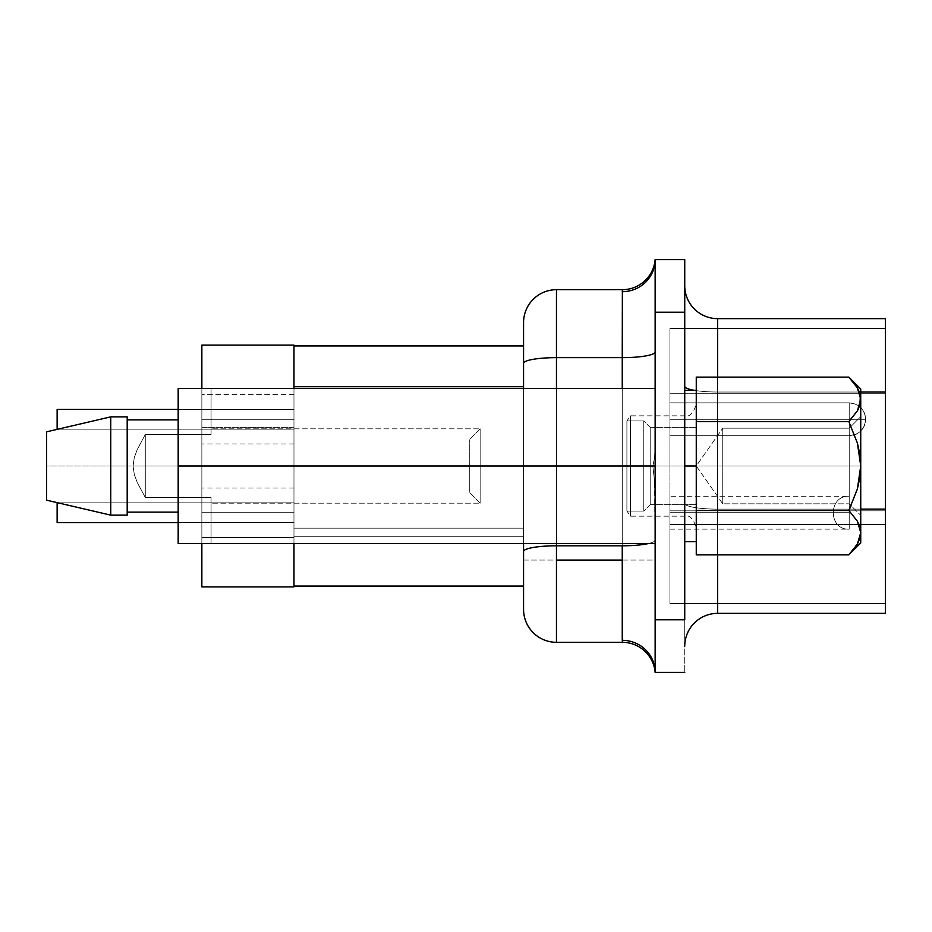 <?xml version="1.0" encoding="UTF-8"?>
<svg xmlns="http://www.w3.org/2000/svg" width="932" height="932" viewBox="0 0 932 932"><rect width="100%" height="100%" fill="white"/><g stroke="black" fill="none" stroke-linecap="round" stroke-linejoin="round"><path stroke-width="0.7" stroke-dasharray="4.66 3.5" d="M684.74 646.26A32.9 32.9 0 0 1 717.64 613.361L717.64 524.553L684.74 524.553L684.74 646.26L684.74 285.74A32.9 32.9 0 0 0 717.64 318.639L885.4 318.639L885.4 524.553L717.64 524.553L717.64 509.128L885.4 509.128L717.64 509.128L860.737 509.128L717.64 509.128L717.64 554.878L717.64 392.023L860.737 392.023L717.64 392.023L717.64 509.128A32.9 5.709 0 0 1 696.262 507.754A32.9 5.709 0 0 1 684.74 503.42A32.9 5.709 180 0 0 717.64 509.128L717.64 392.023L885.4 392.023L717.64 392.023L717.64 318.639A32.9 32.9 0 0 1 684.74 285.74L684.74 386.314A32.9 5.709 0 0 0 717.64 392.023A32.9 5.709 -0 0 1 694.328 390.345A32.9 5.709 180 0 0 696.262 390.659A32.9 5.709 180 0 0 717.64 392.023L717.64 509.128A32.9 5.709 180 0 1 684.74 503.42A32.9 5.709 0 0 0 717.64 509.128L717.64 524.553L885.4 524.553L669.945 524.553L669.945 603.493L885.4 603.493L885.4 328.507L669.945 328.507L669.945 393.735L885.4 393.735L669.945 393.735L669.945 328.507L885.4 328.507L669.945 328.507L885.4 328.507L885.4 393.735L669.945 393.735L669.945 510.841L885.4 510.841L885.4 603.493L669.945 603.493L669.945 510.841L885.4 510.841L669.945 510.841L669.945 524.553L885.4 524.553L885.4 613.361L717.64 613.361L885.4 613.361L885.4 318.639L717.64 318.639L717.64 392.023A32.9 5.709 180 0 1 684.74 386.314L684.74 524.553L717.64 524.553L717.64 613.361A32.9 32.9 0 0 0 684.74 646.26M622.366 289.689A32.9 32.9 0 0 0 655.138 259.585A32.9 32.9 0 0 1 622.366 289.689L622.25 291.681A32.9 32.096 0 0 0 655.138 259.585A32.9 32.096 180 0 1 622.25 291.681L622.25 357.643A32.9 5.709 0 0 0 655.138 351.935L655.138 449.678L655.138 259.585L655.138 312.22L655.138 259.585L684.74 259.585L655.138 259.585L655.138 264.49L655.138 259.585A32.9 32.9 0 0 1 622.366 289.689L556.462 289.689A32.9 32.9 0 0 0 523.563 322.577A32.9 32.9 0 0 1 556.462 289.689L556.462 560.074L523.563 560.074L523.563 551.511A32.9 5.709 180 0 1 556.462 545.803L556.462 289.689L622.366 289.689L622.25 357.643L556.462 357.643L622.25 357.643L622.25 545.803L556.462 545.803L622.25 545.803L622.25 640.319A32.9 32.096 -0 0 1 655.138 672.415L655.138 560.074L622.25 560.074L622.366 642.311L556.462 642.311L556.462 545.803A32.9 5.709 0 0 0 523.563 551.511L523.563 609.423L523.563 560.074L556.462 560.074L556.462 642.311L622.366 642.311A32.9 32.9 0 0 1 655.138 672.415L655.138 540.082L655.138 672.415L684.74 672.415L655.138 672.415L655.138 619.78L655.138 672.415A32.9 32.096 180 0 0 622.25 640.319L622.366 642.311A32.9 32.9 0 0 1 655.138 672.415A32.9 32.9 0 0 0 622.366 642.311L622.25 640.319M849.215 466L849.215 503.828L849.215 466L860.737 466L849.215 466L849.215 503.828L849.215 466L722.754 466L849.215 466L849.215 428.172L849.215 466L860.737 466L860.737 515.338L860.737 466L849.215 466L849.215 428.172L849.215 466L722.754 466L722.754 503.828L722.754 466L696.262 466L722.754 466L722.754 503.828L722.754 466L849.215 466L722.754 466L722.754 428.172L722.754 466L650.21 466L696.262 466L696.262 427.345L696.262 466L722.754 466L722.754 428.172L722.754 466L650.21 466L650.21 427.345L650.21 466L643.791 466L650.21 466L650.21 427.345L650.21 466L696.262 466L696.262 504.655L696.262 404.325L696.262 466L630.475 466L630.475 415.835L630.475 466L684.74 466L684.74 415.835L684.74 466L684.74 415.835L684.74 466L696.262 466L684.74 466L684.74 390.345L684.74 466L626.898 466L643.791 466L643.791 420.938L643.791 466L626.898 466L626.898 420.938L626.898 466L643.791 466L643.791 420.938L643.791 466L650.21 466L650.21 504.655L650.21 466L643.791 466L643.791 511.062L643.791 466L626.898 466L626.898 511.062L626.898 466L626.898 511.062L626.898 466L630.475 466L630.475 516.165L630.475 415.835L630.475 466L684.74 466L684.74 415.835L684.74 516.165L684.74 466L696.262 466L696.262 527.675L696.262 466L684.74 466L696.262 466L684.74 466L684.74 541.655L684.74 390.345L684.74 541.655L684.74 390.345L684.74 541.655L684.74 466L696.262 466L696.262 541.655L696.262 390.345L696.262 466L684.74 466L684.74 390.345L684.74 466L696.262 466L696.262 541.655L696.262 390.345L696.262 527.675L696.262 404.325L696.262 466L696.262 404.325L696.262 466L684.74 466L684.74 415.835L684.74 466L626.898 466L626.898 420.938L626.898 466L630.475 466L630.475 415.835L630.475 466L626.898 466L630.475 466L630.475 516.165L630.475 466L684.74 466L684.74 516.165L684.74 466L696.262 466L696.262 541.655L696.262 404.325L696.262 527.675L696.262 466L684.74 466L684.74 541.655L684.74 466L696.262 466L650.21 466L650.21 504.655L650.21 466L643.791 466L643.791 511.062L643.791 466L626.898 466L626.898 511.062L626.898 466L630.475 466L630.475 516.165L630.475 466L626.898 466L626.898 420.938L626.898 466L626.898 420.938L626.898 466L643.791 466L643.791 420.938L643.791 466L643.791 420.938L643.791 466L650.21 466L650.21 427.345L650.21 466L650.21 427.345L650.21 466L696.262 466L696.262 427.345L696.262 466L722.754 466L722.754 503.828L722.754 466L849.215 466L849.215 503.828L849.215 466L860.737 466L860.737 416.662L860.737 466L857.405 488.869L848.831 510.445L696.262 510.445L696.262 554.878L696.262 377.122L696.262 510.445L696.262 377.122L848.831 377.122L857.417 387.933L860.737 399.339L857.382 410.826L848.831 421.555L696.262 421.555L848.831 421.555L857.405 443.108L860.737 466L857.405 443.108L848.831 421.555L696.262 421.555L696.262 510.445L848.831 510.445L857.417 521.244L860.737 532.661L857.382 544.137L848.831 554.878L696.262 554.878L696.262 510.445L696.262 554.878L848.831 554.878L857.417 544.067L860.737 532.661L857.382 521.174L848.831 510.445L696.262 510.445L848.831 510.445L857.405 488.869L860.737 466L849.215 466L849.215 503.828L849.215 466L722.754 466L722.754 503.828L722.754 466L626.898 466L626.898 511.062L626.898 466L643.791 466L643.791 511.062L643.791 466L643.791 511.062L643.791 466L650.21 466L650.21 504.655L650.21 466L650.21 504.655L650.21 466L696.262 466L696.262 504.655L696.262 427.345L696.262 466L722.754 466L722.754 428.172L722.754 466L849.215 466L849.215 428.172L849.215 466L860.737 466L860.737 515.338L860.737 466L859.863 477.568L857.405 488.869L848.831 510.445L857.382 521.174L859.852 526.825L860.737 542.972L860.737 532.661L859.875 538.405L857.417 544.067L848.831 554.878L857.382 544.137L859.852 538.498L860.737 532.661L860.737 466L859.863 454.385L857.405 443.108L848.831 421.555L857.417 410.756L860.737 399.339L857.382 387.863L848.831 377.122L696.262 377.122L696.262 421.555L848.831 421.555L857.382 410.826L859.852 405.175L860.737 399.339L859.875 393.595L857.417 387.933L848.831 377.122L857.382 387.863L859.852 393.502L860.737 399.339L860.737 389.028L860.737 532.661L859.875 526.906L857.417 521.244L848.831 510.445L857.405 488.869L859.863 477.568L860.737 466L860.737 389.028L860.737 515.338L860.737 399.339L859.875 405.094L857.417 410.756L848.831 421.555L857.405 443.108L859.863 454.385L860.737 466L857.405 443.108L848.831 421.555L696.262 421.555L696.262 554.878L696.262 510.445L848.831 510.445L696.262 510.445L696.262 421.555L848.831 421.555L857.417 410.756L848.831 421.555L857.405 443.108L859.863 454.385L860.737 466L849.215 466L849.215 428.172L849.215 466M480.143 466L469.297 466L480.143 466L480.143 428.825L480.143 466L469.297 466L469.297 439.683L469.297 466L480.143 466L480.143 503.175L480.143 466L145.287 466L145.287 434.498L145.287 466L480.143 466L480.143 428.825L480.143 466L133.078 466L134.29 474.458L137.272 482.496L145.287 497.502L145.287 466L145.287 497.502L145.287 466L480.143 466L480.143 503.175L480.143 466L133.078 466L134.278 457.565L137.237 449.562L145.287 434.498L211.075 434.498L145.287 434.498L145.287 497.502L211.075 497.502L145.287 497.502L137.272 482.496L134.29 474.458L133.078 466L145.287 466L145.287 434.498L137.202 449.643L134.243 457.705L133.078 466.186L134.325 474.586L137.307 482.578L145.287 497.502L145.287 466L480.143 466L480.143 428.825L480.143 466L145.287 466L145.287 434.498L145.287 466L145.287 434.498L211.075 434.498L211.075 428.825L211.075 434.498L145.287 434.498L137.237 449.562L134.278 457.565L133.078 466L145.287 466L145.287 497.502L137.307 482.578L134.325 474.586L133.078 466.186L134.243 457.705L137.202 449.643L145.287 434.498L145.287 466L480.143 466L480.143 503.175L480.143 428.825L480.143 466L469.297 466L469.297 492.317L469.297 439.683L469.297 492.317L469.297 466L480.143 466L480.143 503.175L480.143 466L469.297 466L469.297 439.683L469.297 492.317L469.297 466L480.143 466M293.964 419.295L293.964 394.62L293.964 419.295L201.86 419.295L293.964 419.295L293.964 394.62L293.964 419.295L201.86 419.295L201.86 394.62L201.86 419.295L293.964 419.295L293.964 394.62L293.964 419.295L201.86 419.295L201.86 394.62L201.86 419.295L293.964 419.295L293.964 394.62L293.964 419.295L201.86 419.295L201.86 394.62L201.86 419.295L293.964 419.295L293.964 394.62L293.964 443.958L293.964 394.62L293.964 443.958L293.964 394.62L293.964 443.958L293.964 394.62L293.964 443.958L293.964 419.295L201.86 419.295L201.86 394.62L201.86 443.958L201.86 394.62L201.86 443.958L201.86 394.62L201.86 443.958L201.86 394.62L201.86 443.958L201.86 394.62L201.86 419.295L293.964 419.295L293.964 443.958L293.964 419.295L201.86 419.295L201.86 443.958L201.86 419.295L293.964 419.295L293.964 443.958L293.964 419.295L201.86 419.295L201.86 443.958L201.86 419.295L293.964 419.295L293.964 443.958L293.964 419.295L201.86 419.295L201.86 443.958L201.86 419.295L293.964 419.295L293.964 443.958L293.964 419.295M293.964 512.705L293.964 488.042L293.964 512.705L201.86 512.705L293.964 512.705L293.964 488.042L293.964 512.705L201.86 512.705L201.86 488.042L201.86 512.705L293.964 512.705L293.964 488.042L293.964 512.705L201.86 512.705L201.86 488.042L201.86 512.705L293.964 512.705L293.964 488.042L293.964 512.705L201.86 512.705L201.86 488.042L201.86 512.705L293.964 512.705L293.964 488.042L293.964 512.705L201.86 512.705L201.86 488.042L201.86 512.705L293.964 512.705L293.964 537.38L293.964 488.042L293.964 537.38L293.964 488.042L293.964 537.38L293.964 488.042L293.964 537.38L293.964 488.042L293.964 537.38L293.964 512.705L201.86 512.705L201.86 488.042L201.86 537.38L201.86 488.042L201.86 537.38L201.86 488.042L201.86 537.38L201.86 488.042L201.86 537.38L201.86 488.042L201.86 537.38L201.86 488.042L201.86 512.705L293.964 512.705L293.964 537.38L293.964 512.705L201.86 512.705L201.86 537.38L201.86 512.705L293.964 512.705L293.964 537.38L293.964 512.705L201.86 512.705L201.86 537.38L201.86 512.705L293.964 512.705L293.964 537.38L293.964 512.705L201.86 512.705L201.86 537.38L201.86 512.705L293.964 512.705L293.964 537.38L293.964 512.705L201.86 512.705L201.86 537.38L201.86 512.705L293.964 512.705L293.964 537.38L293.964 512.705M523.563 528.153L293.964 528.153L293.964 536.727L523.563 536.727L523.563 345.935L523.563 586.065L523.563 528.153L523.563 586.065L293.964 586.065L293.964 537.543L293.964 586.065L523.563 586.065L523.563 536.727L293.964 536.727L293.964 388.539L293.964 586.065L293.964 528.153L523.563 528.153L293.964 528.153L293.964 386.71L293.964 528.153L523.563 528.153L523.563 386.71L293.964 386.71L523.563 386.71L523.563 345.935L523.563 528.153M865.665 419.295L849.215 419.295C849.215 440.51 849.215 440.51 849.215 419.295C849.215 440.51 849.215 440.51 849.215 419.295L669.945 419.295L849.215 419.295L849.215 435.733L849.215 419.295L865.665 419.295L849.215 419.295C849.215 440.51 849.215 440.51 849.215 419.295C849.215 440.51 849.215 440.51 849.215 419.295L669.945 419.295L669.945 435.733L669.945 419.295L849.215 419.295L849.215 435.733L849.215 419.295L865.665 419.295L849.215 419.295C849.215 440.51 849.215 440.51 849.215 419.295C849.215 440.51 849.215 440.51 849.215 419.295L669.945 419.295L669.945 435.733L669.945 419.295L849.215 419.295L849.215 435.733L849.215 419.295L865.665 419.295L849.215 419.295C849.215 440.51 849.215 440.51 849.215 419.295C849.215 440.51 849.215 440.51 849.215 419.295L669.945 419.295L669.945 435.733L669.945 419.295L849.215 419.295L849.215 435.733L849.215 419.295L669.945 419.295L669.945 435.733L669.945 402.845L669.945 435.733L669.945 402.845L669.945 435.733L669.945 402.845L669.945 435.733L669.945 402.845L669.945 435.733L669.945 402.845L669.945 419.295L849.215 419.295L849.215 402.845L849.215 419.295L865.665 419.295L849.215 419.295L849.215 402.845L849.215 419.295L669.945 419.295L669.945 402.845L669.945 419.295L849.215 419.295L849.215 402.845L849.215 419.295L865.665 419.295L849.215 419.295L849.215 402.845L849.215 419.295L669.945 419.295L669.945 402.845L669.945 419.295L849.215 419.295L849.215 402.845L849.215 419.295L865.665 419.295L849.215 419.295L849.215 402.845L849.215 419.295L669.945 419.295L669.945 402.845L669.945 419.295L849.215 419.295L849.215 402.845L849.215 419.295L865.665 419.295C864.686 429.279 859.211 434.766 849.215 435.733L855.273 434.58C861.855 431.609 865.327 426.507 865.665 419.295C865.409 425.912 862.38 430.817 856.566 433.997L849.215 435.733C852.838 436.56 864.477 432.926 865.665 419.295C864.686 409.299 859.211 403.812 849.215 402.845L849.215 419.295L849.215 402.845L855.506 404.092C861.96 407.121 865.339 412.177 865.665 419.295C864.686 409.299 859.211 403.812 849.215 402.845C859.211 403.812 864.686 409.299 865.665 419.295M669.945 512.705L849.215 512.705L669.945 512.705L669.945 529.155L669.945 512.705L849.215 512.705L849.215 529.155L849.215 512.705L669.945 512.705L669.945 529.155L669.945 512.705L849.215 512.705L849.215 529.155L849.215 512.705L669.945 512.705L669.945 529.155L669.945 512.705L849.215 512.705L849.215 529.155L849.215 512.705L669.945 512.705L669.945 529.155L669.945 512.705L849.215 512.705L849.215 529.155L849.215 512.705L669.945 512.705L669.945 529.155L669.945 496.267L669.945 529.155L669.945 496.267L669.945 529.155L669.945 496.267L669.945 529.155L669.945 496.267L669.945 529.155L669.945 496.267L669.945 529.155L669.945 496.267L669.945 512.705L849.215 512.705L849.215 529.155L849.215 512.705L669.945 512.705L669.945 496.267L669.945 512.705L849.215 512.705L849.215 496.267L849.215 529.155L849.215 496.267L849.215 512.705L669.945 512.705L669.945 496.267L669.945 512.705L849.215 512.705L849.215 496.267L849.215 512.705L669.945 512.705L669.945 496.267L669.945 512.705L849.215 512.705L849.215 496.267L849.215 512.705L669.945 512.705L669.945 496.267L669.945 512.705L849.215 512.705L849.215 496.267L849.215 512.705L669.945 512.705M178.175 419.878L127.195 419.878L127.195 466L178.175 466L178.175 419.878L178.175 512.122L127.195 512.122L127.195 416.86L110.745 416.86L46.6 431.819L46.6 466L110.745 466L110.745 416.86L110.745 466L178.175 466L178.175 543.461L178.175 388.539L178.175 419.878L178.175 388.539L655.138 388.539L655.138 543.461L655.138 496.674L655.138 543.461L178.175 543.461L178.175 419.878L178.175 466L127.195 466L127.195 515.14L110.745 515.14L46.6 500.181L46.6 466L110.745 466L110.745 515.14L110.745 466L127.195 466L127.195 416.86L127.195 515.14L127.195 416.86L127.195 466L110.745 466L110.745 416.86L127.195 416.86L127.195 466L127.195 419.878L178.175 419.878L178.175 388.539L211.075 388.539L178.175 388.539L178.175 543.461L211.075 543.461L178.175 543.461L178.175 419.878L178.175 512.122L178.175 427.508L178.175 466L127.195 466L127.195 515.14L127.195 419.878L127.195 512.122L127.195 466L46.6 466L46.6 431.819L110.745 416.86L110.745 515.14L127.195 515.14L127.195 512.122L178.175 512.122L178.175 466L652.831 466L654.555 457.985L655.138 449.678L655.138 388.539L655.138 449.678L655.138 388.539L178.175 388.539L178.175 543.461L655.138 543.461L655.138 388.539L655.138 543.461L655.138 496.674L654.555 481.063L652.831 466L178.175 466L178.175 388.539L178.175 419.878L127.195 419.878L127.195 515.14L127.195 416.86L127.195 515.14L127.195 419.878L178.175 419.878L178.175 388.539L655.138 388.539L178.175 388.539L211.075 388.539L178.175 388.539L178.175 543.461L178.175 466L655.138 466L655.138 388.539L178.175 388.539L655.138 388.539L655.138 449.678L654.555 457.985L652.831 466L654.555 481.063L655.138 496.674L655.138 543.461L655.138 466L178.175 466L178.175 543.461L655.138 543.461L178.175 543.461L655.138 543.461L178.175 543.461L211.075 543.461L178.175 543.461L178.175 466L652.831 466L178.175 466L178.175 388.539L178.175 419.878L127.195 419.878L127.195 416.86L110.745 416.86L127.195 416.86L127.195 419.878L178.175 419.878L178.175 388.539L211.075 388.539L211.075 434.498L211.075 388.539L178.175 388.539L178.175 419.878M211.075 497.502L211.075 503.175L211.075 497.502L145.287 497.502L145.287 466L145.287 497.502L211.075 497.502L211.075 543.461L211.075 497.502L211.075 503.175L211.075 497.502L145.287 497.502L137.272 482.496L134.29 474.458L133.078 466L134.278 457.565L137.237 449.562L145.287 434.498L211.075 434.498L211.075 388.539L211.075 434.498L145.287 434.498L137.202 449.643L134.243 457.705L133.078 466.186L134.325 474.586L137.307 482.578L145.287 497.502L211.075 497.502L211.075 543.461L211.075 497.502L211.075 543.461L178.175 543.461L211.075 543.461L211.075 497.502L211.075 503.175L211.075 497.502L145.287 497.502L137.272 482.496L134.29 474.458L133.078 466L134.278 457.565L137.237 449.562L145.287 434.498L211.075 434.498L211.075 388.539L211.075 434.498L211.075 388.539L178.175 388.539L211.075 388.539L211.075 434.498L145.287 434.498L137.202 449.643L134.243 457.705L133.078 466.186L134.325 474.586L137.307 482.578L145.287 497.502L211.075 497.502L211.075 543.461L211.075 497.502M46.6 431.819L46.6 500.181L46.6 431.819L46.6 500.181L110.745 515.14L110.745 466L46.6 466L46.6 500.181L46.6 431.819L46.6 500.181L46.6 431.819L110.745 416.86L110.745 515.14L110.745 416.86L46.6 431.819L46.6 500.181L46.6 431.819L46.6 500.181L110.745 515.14L46.6 500.181L46.6 431.819L110.745 416.86L127.195 416.86L110.745 416.86L46.6 431.819L46.6 500.181L110.745 515.14L127.195 515.14L110.745 515.14L46.6 500.181L46.6 431.819M655.138 312.22L655.138 619.78L655.138 312.22L684.74 312.22L655.138 312.22M293.964 409.428L293.964 429.163L293.964 409.428L293.964 429.163L293.964 409.428L293.964 429.163L293.964 409.428L293.964 429.163L293.964 409.428L293.964 429.163L57.132 429.163L57.132 409.428L293.964 409.428L57.132 409.428L293.964 409.428L57.132 409.428L57.132 429.163L293.964 429.163L293.964 409.428L293.964 429.163L57.132 429.163L293.964 429.163L57.132 429.163L57.132 409.428L57.132 429.163L57.132 409.428L293.964 409.428L57.132 409.428L293.964 409.428L57.132 409.428L57.132 429.163L293.964 429.163L293.964 409.428L293.964 429.163L57.132 429.163L293.964 429.163L57.132 429.163L57.132 409.428L57.132 429.163L57.132 409.428L293.964 409.428L57.132 409.428L293.964 409.428L57.132 409.428L57.132 429.163L293.964 429.163L293.964 409.428L293.964 429.163L57.132 429.163L293.964 429.163L57.644 429.163L293.964 429.163L293.964 409.428L57.132 409.428L57.132 429.163L57.132 409.428L293.964 409.428M293.964 502.837L293.964 522.572L293.964 502.837L293.964 522.572L293.964 502.837L293.964 522.572L293.964 502.837L293.964 522.572L293.964 502.837L293.964 522.572L293.964 502.837L293.964 522.572L57.132 522.572L57.132 502.837L293.964 502.837L57.132 502.837L293.964 502.837L57.132 502.837L57.132 522.572L293.964 522.572L293.964 502.837L293.964 522.572L57.132 522.572L293.964 522.572L57.132 522.572L57.132 502.837L57.132 522.572L57.132 502.837L293.964 502.837L57.132 502.837L293.964 502.837L57.132 502.837L57.132 522.572L293.964 522.572L293.964 502.837L293.964 522.572L57.132 522.572L293.964 522.572L57.132 522.572L57.132 502.837L57.132 522.572L57.132 502.837L293.964 502.837L57.132 502.837L293.964 502.837L57.132 502.837L57.132 522.572L293.964 522.572L293.964 502.837L293.964 522.572L57.132 522.572L293.964 522.572L57.132 522.572L57.132 502.837L57.132 522.572L57.132 502.837L293.964 502.837L57.132 502.837L293.964 502.837L57.132 502.837L57.132 522.572L293.964 522.572L293.964 502.837L293.964 522.572L57.132 522.572L293.964 522.572L178.175 522.572L293.964 522.572L293.964 502.837L57.132 502.837L57.132 522.572L57.132 502.837L293.964 502.837M293.964 345.935L293.964 537.543L293.964 345.935L293.964 386.71L293.964 345.935L523.563 345.935L293.964 345.935L293.964 427.345L201.86 427.345L201.86 388.539L201.86 427.345L293.964 427.345L293.964 345.935M293.964 543.461L293.964 536.727L293.964 543.461M669.945 603.493L885.4 603.493L669.945 603.493L669.945 393.735L885.4 393.735L885.4 510.841L669.945 510.841L669.945 603.493M669.945 328.507L669.945 510.841L669.945 328.507M849.215 512.705L849.215 529.155L849.215 512.705M717.64 377.122L717.64 392.023L717.64 377.122M885.4 393.735L885.4 603.493L885.4 393.735M684.74 259.585L684.74 619.78L655.138 619.78L684.74 619.78L684.74 672.415L684.74 259.585M556.462 543.461L556.462 388.539L556.462 543.461M622.25 388.539L622.25 543.461L622.25 388.539M523.563 543.461L523.563 388.539L523.563 543.461M523.563 322.577L523.563 551.511L523.563 322.577M201.86 345.12L293.964 345.12L201.86 345.12L201.86 537.543L293.964 537.543L293.964 427.345L201.86 427.345L293.964 427.345L293.964 537.543L201.86 537.543L201.86 586.88L293.964 586.88L293.964 537.543L293.964 586.88L201.86 586.88L201.86 537.543L293.964 537.543L201.86 537.543L201.86 345.12M201.86 543.461L201.86 537.543L201.86 543.461M201.86 512.705L201.86 537.38L201.86 512.705M201.86 419.295L201.86 443.958L201.86 419.295M57.132 522.572L293.964 522.572L57.132 522.572L57.132 502.837L57.132 522.572M57.132 429.163L293.964 429.163L57.132 429.163L57.132 409.428L57.132 429.163M178.175 512.122L127.195 512.122L178.175 512.122L178.175 543.461L178.175 512.122L127.195 512.122L127.195 515.14L127.195 512.122L178.175 512.122L178.175 543.461L211.075 543.461L178.175 543.461L178.175 512.122M696.262 390.345L696.262 451.239L696.262 390.345L684.74 390.345M127.195 515.14L110.745 515.14L127.195 515.14L127.195 512.122L127.195 515.14M684.74 466L684.74 516.165L684.74 466L630.475 466L630.475 415.835L630.475 466L684.74 466L684.74 516.165L684.74 466M630.475 466L630.475 516.165L630.475 466M127.195 419.878L127.195 416.86L127.195 419.878M849.425 511.051L848.831 510.445L857.405 488.869L859.863 477.568L860.737 466L860.737 399.339L860.737 515.338L849.215 503.828L722.754 503.828L849.215 503.828L851.091 505.703L857.405 488.869L860.737 466L860.737 542.972L860.737 532.661L857.382 521.174M696.262 377.122L696.262 421.555L696.262 377.122M469.297 466L469.297 492.317L469.297 466M860.737 542.972L860.737 532.661L860.737 542.972L848.831 554.878L858.617 541.748M859.817 393.386L860.737 399.339L857.382 387.863L848.831 377.122L860.737 389.028L860.737 399.339L860.737 389.028M722.754 466L722.754 428.172L722.754 466M858.605 408.449L859.863 405.14M858.756 523.877L857.405 521.221M858.663 541.643L859.863 538.463M853.432 549.81L857.405 544.102M860.737 532.661L860.737 416.662L860.737 515.338L851.091 505.703M859.013 391.149L857.405 387.898M655.138 259.585L655.138 449.678L654.555 457.985L652.831 466L654.555 481.063L652.831 466L654.555 457.985L655.138 449.678L655.138 351.935A32.9 5.709 180 0 1 622.25 357.643L622.25 545.803A32.9 5.709 -0 0 0 655.138 540.082L654.555 481.063L655.138 540.082A32.9 5.709 180 0 1 622.25 545.803L622.25 560.074L655.138 560.074L655.138 540.082A32.9 5.709 0 0 1 648.765 543.461A32.9 5.709 180 0 0 655.138 540.082L655.138 672.415M556.462 357.643A32.9 5.709 0 0 0 523.563 363.352A32.9 5.709 180 0 1 556.462 357.643M556.462 642.311A32.9 32.9 0 0 1 523.563 609.423A32.9 32.9 0 0 0 556.462 642.311M722.754 503.828L696.262 466L722.754 428.172L696.262 466L722.754 503.828M480.143 428.825L469.297 439.683L480.143 428.825L211.075 428.825L480.143 428.825M650.21 427.345L696.262 427.345L650.21 427.345L643.791 420.938L650.21 427.345M626.898 420.938L643.791 420.938L626.898 420.938L630.475 415.835L684.74 415.835C689.412 417.303 693.245 413.47 696.262 404.325C693.245 413.47 689.412 417.303 684.74 415.835L630.475 415.835L626.898 420.938M849.215 428.172L860.737 416.662L849.215 428.172L722.754 428.172L849.215 428.172M480.143 503.175L469.297 492.317L480.143 503.175L211.075 503.175L480.143 503.175M650.21 504.655L696.262 504.655L650.21 504.655L643.791 511.062L650.21 504.655M626.898 511.062L643.791 511.062L626.898 511.062L630.475 516.165L684.74 516.165C689.412 514.697 693.245 518.53 696.262 527.675C693.245 518.53 689.412 514.697 684.74 516.165L630.475 516.165L626.898 511.062M696.262 541.655L684.74 541.655M293.964 394.62L201.86 394.62L293.964 394.62M293.964 488.042L201.86 488.042M669.945 435.733L849.215 435.733L669.945 435.733M669.945 529.155L849.215 529.155C828 530.168 828 495.242 849.215 496.267C828 495.242 828 530.168 849.215 529.155C828 530.168 828 495.242 849.215 496.267C828 495.242 828 530.168 849.215 529.155C828 530.168 828 495.242 849.215 496.267L669.945 496.267M669.945 402.845L849.215 402.845L669.945 402.845M293.964 537.38L201.86 537.38M293.964 443.958L201.86 443.958L293.964 443.958"/><path stroke-width="1.4" d="M696.262 466L696.262 390.345L696.262 466L684.74 466L696.262 466L696.262 541.655L696.262 466M622.25 545.803L556.462 545.803L556.462 560.074L622.25 560.074L622.25 545.803L556.462 545.803L556.462 543.461L556.462 545.803A32.9 5.709 180 0 0 523.563 551.511L523.563 543.461L523.563 551.511A32.9 5.709 -0 0 1 556.462 545.803L556.462 642.311L622.366 642.311L556.462 642.311L556.462 560.074L622.25 560.074L622.25 545.803A32.9 5.709 180 0 0 648.765 543.461A32.9 5.709 0 0 1 622.25 545.803M655.138 672.415L655.138 259.585L655.138 672.415L684.74 672.415L655.138 672.415A32.9 32.9 0 0 0 622.366 642.311L622.25 560.074L622.25 640.319A32.9 32.096 180 0 1 655.138 672.415A32.9 32.096 -0 0 0 622.25 640.319M178.175 388.539L178.175 543.461L655.138 543.461L178.175 543.461L178.175 466L655.138 466L178.175 466L178.175 388.539L655.138 388.539L178.175 388.539M127.195 416.86L127.195 515.14L127.195 416.86L110.745 416.86L110.745 515.14L127.195 515.14L110.745 515.14L110.745 416.86L46.6 431.819L46.6 500.181L110.745 515.14L46.6 500.181L46.6 431.819L110.745 416.86L127.195 416.86M127.195 512.122L178.175 512.122L127.195 512.122M178.175 419.878L127.195 419.878L178.175 419.878M293.964 586.065L293.964 543.461L293.964 586.065L523.563 586.065L293.964 586.065L293.964 586.88L201.86 586.88L293.964 586.88L293.964 586.065M293.964 388.539L293.964 345.935L293.964 386.71L523.563 386.71L293.964 386.71L293.964 388.539M885.4 392.023L885.4 318.639L717.64 318.639L717.64 377.122L717.64 318.639L885.4 318.639L885.4 392.023L860.737 392.023L885.4 392.023L885.4 509.128L885.4 392.023M860.737 509.128L885.4 509.128L860.737 509.128M885.4 613.361L885.4 509.128L885.4 613.361L717.64 613.361L885.4 613.361M717.64 554.878L717.64 613.361A32.9 32.9 0 0 0 684.74 646.26A32.9 32.9 0 0 1 717.64 613.361L717.64 554.878M684.74 619.78L655.138 619.78L684.74 619.78L684.74 312.22L655.138 312.22L684.74 312.22L684.74 259.585L655.138 259.585L684.74 259.585L684.74 619.78M622.366 289.689L556.462 289.689L556.462 357.643L622.25 357.643L622.25 388.539L622.366 289.689L556.462 289.689A32.9 32.9 0 0 0 523.563 322.577A32.9 32.9 0 0 1 556.462 289.689L556.462 357.643L622.25 357.643L622.366 289.689A32.9 32.9 0 0 0 655.138 259.585A32.9 32.096 0 0 1 622.25 291.681A32.9 32.096 180 0 0 655.138 259.585M556.462 388.539L556.462 357.643A32.9 5.709 180 0 0 523.563 363.352L523.563 322.577L523.563 363.352A32.9 5.709 0 0 1 556.462 357.643L556.462 388.539M523.563 609.423L523.563 551.511L523.563 609.423A32.9 32.9 0 0 0 556.462 642.311A32.9 32.9 0 0 1 523.563 609.423M523.563 388.539L523.563 363.352L523.563 388.539M523.563 345.935L293.964 345.935L293.964 345.12L293.964 345.935L523.563 345.935M201.86 388.539L201.86 345.12L293.964 345.12L201.86 345.12L201.86 388.539M201.86 586.88L201.86 543.461L201.86 586.88M57.132 502.837L57.132 522.572L178.175 522.572L57.132 522.572L57.132 502.837M57.132 409.428L178.175 409.428L57.132 409.428L57.132 429.163L57.132 409.428M857.405 544.102L860.737 532.661L859.852 538.498L857.382 544.137L848.831 554.878L696.262 554.878L696.262 510.445L848.831 510.445L857.417 521.244L860.737 532.661L857.382 544.137L848.831 554.878L696.262 554.878L696.262 377.122L848.831 377.122L696.262 377.122L696.262 421.555L848.831 421.555L857.405 443.108L860.737 466L857.405 488.869L848.831 510.445L696.262 510.445L696.262 421.555L848.831 421.555L857.405 443.108L859.863 454.385L860.737 466L860.737 399.339L857.382 410.826L849.436 420.949M859.863 538.463L860.737 532.661L860.737 542.972L860.737 466L859.863 477.568L857.405 488.869L848.831 510.445L857.405 521.221L848.831 510.445L851.091 505.703M858.605 408.449L857.405 410.779L860.737 399.339L859.852 405.175L857.382 410.826L848.831 421.555M857.405 387.898L848.831 377.122L857.417 387.933L860.737 399.339L860.737 532.661L858.756 523.877M859.863 405.14L860.737 389.028L860.714 398.616M860.737 542.972L851.207 552.385M851.813 551.709L853.432 549.81M848.831 510.445L857.417 521.244L859.875 526.906L860.737 532.661M860.737 389.028L848.831 377.122L857.417 387.933L859.875 393.595L860.737 399.339M859.817 393.386L859.013 391.149M655.138 351.935A32.9 5.709 0 0 1 622.25 357.643A32.9 5.709 180 0 0 655.138 351.935M684.74 285.74A32.9 32.9 0 0 0 717.64 318.639A32.9 32.9 0 0 1 684.74 285.74M684.74 386.314A32.9 5.709 180 0 0 694.328 390.345A32.9 5.709 -0 0 1 684.752 386.384M696.262 390.345L684.74 390.345M696.262 541.655L684.74 541.655"/></g></svg>
